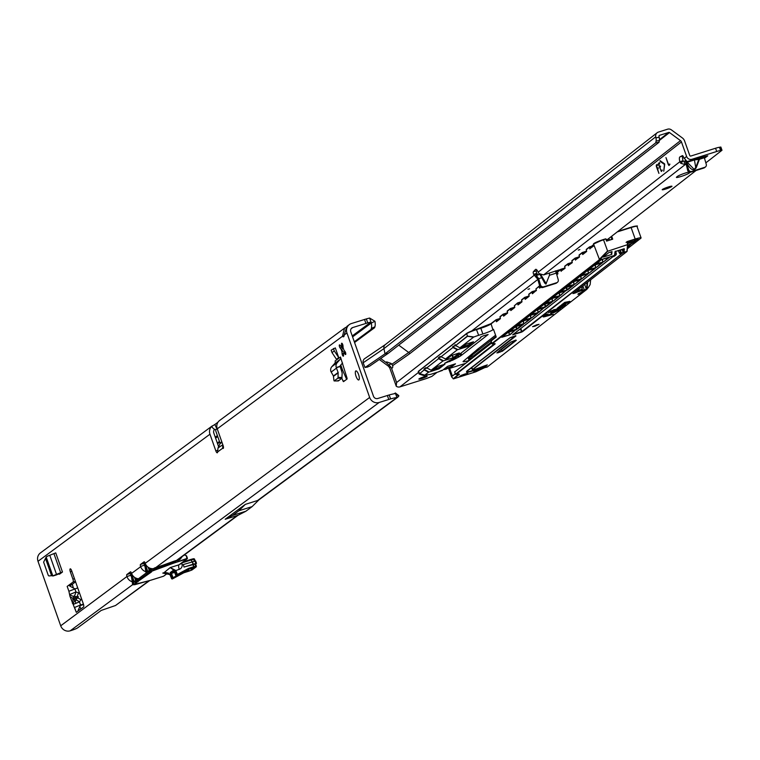<?xml version="1.0" encoding="UTF-8"?>
<svg xmlns="http://www.w3.org/2000/svg" width="760" height="760" viewBox="0 0 760 760"><rect width="100%" height="100%" fill="white"/><g stroke="black" fill="none" stroke-linecap="round" stroke-linejoin="round"><path stroke-width="1.14" d="M358.881 379.886A4.75 1.482 72.5 0 1 358.739 379.962A4.75 1.482 72.5 0 1 355.984 376.115A4.75 1.482 72.5 0 1 355.747 370.975A4.75 1.482 72.5 0 1 355.889 370.899A4.75 1.482 72.5 0 1 358.644 374.747A4.75 1.482 72.5 0 1 358.881 379.886M341.591 345.999L341.515 343.9A1.729 0.541 72.5 0 1 341.677 343.244A1.729 0.541 72.5 0 1 341.724 343.216A1.729 0.541 72.5 0 1 342.466 343.976A1.729 0.541 72.5 0 1 342.969 345.714L343.14 347.938A3.885 1.206 72.5 0 1 343.881 350.027L345.021 351.538A1.729 0.541 72.5 0 1 345.733 353.315A1.729 0.541 72.5 0 1 345.591 354.53A1.729 0.541 72.5 0 1 345.183 354.302L344.052 352.982A3.885 1.206 72.5 0 1 343.7 353.409A3.885 1.206 72.5 0 1 343.472 353.419L343.548 355.519A1.729 0.541 72.5 0 1 343.339 356.193A1.729 0.541 72.5 0 1 342.599 355.433A1.729 0.541 72.5 0 1 342.095 353.704L341.924 351.471A3.885 1.206 72.5 0 1 341.183 349.381L340.043 347.871A1.729 0.541 72.5 0 1 339.349 346.18A1.729 0.541 72.5 0 1 339.425 344.907A1.729 0.541 72.5 0 1 339.473 344.878A1.729 0.541 72.5 0 1 339.881 345.106L341.012 346.427A3.885 1.206 72.5 0 1 341.249 346.056A3.885 1.206 72.5 0 1 341.363 345.999A3.885 1.206 72.5 0 1 341.591 345.999L342.304 345.772M75.867 603.373A4.398 1.976 -112.3 0 1 75.421 600.371L75.04 600.333A4.398 3.657 133.4 0 0 73.502 604.314L79.458 601.863L80.94 599.773A4.398 1.377 -144.7 0 0 77.339 597.911L75.848 600.001A4.398 1.377 35.3 0 1 79.458 601.863L80.56 605.008L74.603 607.458L76.294 612.332L77.957 611.097M79.61 593.284L78.48 592.781A4.398 0.864 108.3 0 1 76.931 596.761L78.527 596.799L77.339 597.911L73.948 599.298L72.589 599.231L73.549 598.158A4.398 3.144 -178 0 1 69.939 596.286L76.294 612.332M67.165 586.406L68.903 591.251L67.165 586.406L73.074 582.046A2.593 0.807 -107.5 0 0 72.894 579.111L70.328 571.824A2.593 0.807 72.5 0 1 70.157 568.889A2.593 0.807 72.5 0 1 70.234 568.841A2.593 0.807 72.5 0 1 71.697 570.808L83.391 604.029A2.593 0.807 72.5 0 1 83.562 606.955L77.986 611.087L78.261 610.024L79.278 610.128M172.757 561.64L174.638 561.003M217.332 443.023L219.45 441.455M217.588 443.755L219.707 442.187M59.565 574.161L62.481 572.005L56.515 574.389A5.092 0.513 -19.4 0 0 53.038 575.966L60.8 573.249M59.536 574.17L58.539 574.094M338.732 357.618L335.312 347.899L331.16 350.17L332.015 352.602L336.462 359.299L338.732 357.618L334.286 350.92L333.431 348.488M343.083 381.178L343.501 381.653L347.073 379.022L347.073 378.233L340.461 357.01A2.593 2.451 53.5 0 1 340.024 359.49L337.174 362.738A5.092 4.817 -126.5 0 0 336.272 367.536L340.109 366.32L342.18 372.998L341.867 378.318L343.083 381.178L344.935 380.599M217.189 428.706L215.878 429.675A1.729 0.541 -107.5 0 0 215.992 431.632L220.03 443.108A0.864 0.817 53.5 0 1 220.001 443.755L218.025 447.963L217.597 451.962A2.593 0.807 72.5 0 1 217.284 452.808A2.593 0.807 72.5 0 1 215.821 450.841L209.959 434.207A7.685 7.258 53.5 0 1 211.47 426.626L214.472 429.59A3.448 3.259 53.5 0 0 213.798 433L218.623 446.699M138.377 578.731A7.685 7.258 -126.5 0 1 131.584 573.41L131.489 573.144A1.729 0.541 72.5 0 0 130.52 571.833A1.729 0.541 72.5 0 0 130.464 571.862L126.834 574.55A1.729 0.541 72.5 0 0 126.948 576.508L60.705 625.793L38 561.308A7.685 7.258 -126.5 0 1 40.394 552.938L212.334 425.856M145.882 571.71A7.685 7.258 53.5 0 1 140.666 566.694L140.581 566.428A1.729 0.541 72.5 0 1 140.457 564.471L144.096 561.783A1.729 0.541 72.5 0 1 144.143 561.764A1.729 0.541 72.5 0 1 145.122 563.075L145.217 563.331A7.685 7.258 -126.5 0 0 152.646 568.679M395.447 393.062L398.724 395.542A17.262 1.653 127.4 0 1 398.724 396.226L396.919 397.527A17.262 1.748 160.6 0 0 390.592 398.924L379.154 402.467A7.685 7.258 -126.5 0 1 369.654 397.452L346.94 332.966A7.685 7.258 53.5 0 1 351.367 323.56L366.339 318.915A17.262 1.748 -19.4 0 1 369.645 318.06L371.336 323.019L374.937 321.271A17.262 5.567 64.1 0 1 374.927 326.743L374.613 327.693L371.013 329.441L371.327 328.491A17.262 5.567 64.1 0 0 371.336 323.019L352.583 336.88M344.109 335.758L342.466 336.281A5.178 1.615 -107.5 0 0 343.529 336.784A5.178 1.615 -107.5 0 0 344.156 335.027L346.911 326.391L349.344 324.596M219.64 420.451L218.737 421.249A7.685 7.258 -126.5 0 0 217.236 428.839L223.089 445.474A2.593 0.807 72.5 0 1 223.184 448.447A2.593 0.807 72.5 0 1 222.67 448.21L223.468 447.963M341.658 370.443L342.599 370.148L340.784 365.019M342.599 370.148L346.636 379.335M72.475 584.117L69.835 586.102L68.856 585.162L72.475 584.117L75.572 581.818M225.188 519.251L232.579 515.422L238.83 510.796L245.309 504.374L225.188 519.251L237.804 515.413L245.879 511.233L252.13 506.606L259.207 499.586L257.583 500.507L396.919 397.527L395.523 393.556A17.262 1.748 160.6 0 0 389.196 394.953L377.758 398.497A3.448 3.259 -126.5 0 1 373.483 396.245L350.778 331.759A3.448 3.259 53.5 0 1 352.763 327.531L367.735 322.876A17.262 1.748 -19.4 0 1 371.041 322.031L352.241 335.92M144.96 566.361A3.448 3.259 53.5 0 1 144.505 565.487L144.409 565.221A1.729 0.541 72.5 0 1 144.295 563.264L144.998 562.751M131.47 576.621A3.448 3.259 53.5 0 1 130.872 575.558L130.777 575.292A1.729 0.541 72.5 0 1 130.663 573.334L131.366 572.822M80.313 605.558L83.552 604.542M78.48 592.781L75.962 591.954L70.005 594.396A4.398 3.144 2 0 0 73.606 596.258L76.931 596.761L73.549 598.158L73.606 596.258M69.939 596.286L68.903 591.251L77.71 587.908M80.56 605.008L83.419 604.105M395.722 393.442L395.38 392.986A17.262 1.653 127.4 0 1 395.409 393.566M394.298 393.737L395.333 392.977L394.383 393.718M398.724 396.226L395.38 393.661M60.705 625.793A7.685 7.258 53.5 0 0 70.214 630.809L71.497 630.401A5.178 0.522 160.6 0 0 77.548 627.912L101.222 610.422L114.655 605.806A5.178 0.522 160.6 0 0 115.491 605.53L149.748 580.517M388.759 399.437L387.362 395.466M245.309 504.374L257.583 500.507M127.043 576.764A7.685 7.258 53.5 0 0 132.364 581.818M78.261 610.024L80.284 605.568M69.835 586.102L74.537 588.639M72.447 584.535L73.321 587.983M80.418 605.321L80.892 604.903M79.819 606.613L80.921 608.912M75.04 600.333L73.948 599.298A4.398 3.657 133.4 0 0 72.399 603.278M74.86 588.81L75.962 591.954A4.398 0.864 108.3 0 1 74.413 595.925M218.025 447.963L222.832 444.742M222.689 444.344L222.67 448.21L217.597 451.962M238.83 510.796L252.13 506.606M232.579 515.422L245.879 511.233M214.168 429.97L214.89 429.229M214.843 424.469L216.6 428.231L214.843 424.469L211.47 426.626M345.952 327.294L344.508 328.168L342.466 336.281L217.236 428.839M354.312 341.781L371.013 329.441M354.559 342.513L374.613 327.693M374.937 321.271L369.645 318.06M364.505 319.428L365.902 323.389M215.203 424.26L217.977 422.209M341.876 345.904A3.885 1.206 -107.5 0 0 341.753 346.104A3.885 1.206 -107.5 0 0 341.715 346.209L341.012 346.427M341.183 349.381L341.886 349.163A3.885 1.206 -107.5 0 0 342.627 351.253L344.954 352.801M340.043 347.871L342.988 346.94L341.886 349.163M341.924 351.471L342.627 351.253M344.052 352.982L344.755 352.754M333.925 380.427L333.402 375.981L330.904 371.498A5.092 4.817 -126.5 0 1 331.816 366.7L334.656 363.46A2.593 2.451 53.5 0 0 335.103 360.971L340.461 357.01M342.57 362.985L340.28 365.588A0.864 0.817 53.5 0 0 340.109 366.32M337.877 378.185L341.867 378.318L338.323 380.94L334.162 380.921L337.877 378.185L338.077 377.359L338.124 372.495L336.272 367.536M338.323 380.94L338.077 380.447L338.323 380.94M334.286 350.92L332.015 352.602M45.704 559.018L51.575 575.69L48.916 575.957L48.279 575.348L43.624 562.125L46.312 556.852A5.092 0.513 -19.4 0 1 49.78 555.275L55.746 552.89L62.481 572.005M51.575 575.69L52.982 575.985M193.373 568.556L191.776 569.012L193.353 568.508M191.045 569.544L193.011 568.964L191.016 569.572M192.48 569.031L193.002 568.927M172.491 578.901L183.815 572.774L188.812 569.078L177.507 575.197L177.355 574.456L188.708 568.318L188.812 569.078L195.548 567.045L195.073 563.721L193.049 564.253L193.905 566.684L196.336 566.267A0.694 0.655 -126.5 0 1 196.099 566.95L196.099 566.95A0.694 0.655 -126.5 0 1 195.918 567.045L191.852 570.038A0.694 0.655 53.5 0 0 192.042 569.952L192.042 569.952A0.694 0.655 53.5 0 0 192.185 569.8M193.809 568.214L192.128 568.755L193.8 568.167M187.292 570.741L188.993 569.914L187.292 570.741M132.316 577.686L131.793 574.75L132.829 577.533L132.316 577.686L133.342 582.454L132.43 583.956M150.755 568.452L150.898 569.401L149.691 570.361L149.425 567.976M145.673 564.385L146.965 572.375L136.097 580.526M145.939 567.615L145.416 564.68L144.751 565.174L146.1 573.011M173.65 570.712L174.116 571.33L172.957 570.561A0.694 0.655 53.5 0 0 173.612 570.731M172.957 570.561L170.136 572.641L170.601 573.923L171.332 573.439L170.81 572.812L174.334 571.7M164.559 572.575L162.773 573.087L169.955 574.589A5.178 4.893 -126.5 0 1 170.344 575.396L171.076 574.855A5.178 4.893 53.5 0 0 170.601 573.923M174.952 570.893L170.221 567.577L175.702 570.437A5.871 5.548 -126.5 0 1 176.139 571.339L177.355 574.456L176.557 574.807L175.341 571.7A5.178 4.893 53.5 0 0 174.952 570.893L179.255 569.316A3.971 1.235 72.5 0 1 178.989 564.813L186.96 558.923L175.693 562.476A8.199 0.827 160.6 0 0 173.698 563.131L151.23 571.415M151.62 571.852L133.161 584.792L150.442 580.317A8.199 0.827 160.6 0 0 152.294 579.766L163.561 576.213L167.969 572.954M136.923 579.794L136.686 578.398M188.708 568.318L193.705 566.741L192.84 564.309L184.034 567.093L183.312 564.556L195.633 560.928L196.384 563.341M195.681 563.711L195.073 563.721L195.681 563.711L196.298 566.133M186.304 555.636L184.357 554.942M131.85 574.446L131.224 575.187L131.974 574.332L131.233 575.158L132.553 583.024M136.439 583.053L135.546 582.929L135.137 581.486L133.342 582.454L133.465 581.656L135.346 580.744L135.916 582.739L136.905 582.027M135.346 580.744L134.729 581.837L135.689 583.376M149.73 570.456L149.853 569.544M147.668 571.311L146.461 567.454L147.212 571.453L147.915 571.986L148.143 571.14L147.677 571.339L148.979 570.665L149.54 572.669L148.761 571.415L146.965 572.375L147.212 571.453L147.706 572.052M148.979 570.665L148.361 571.767L149.321 573.306M150.071 572.983L149.54 572.669L150.527 571.957M134.055 581.419L134.282 582.056L134.52 581.21L134.035 581.381L132.829 577.533L134.073 582.122M133.294 582.207L133.465 581.656M136.22 579.623L136.496 581.647L147.393 573.591L146.965 572.375M145.73 564.585L144.98 564.718M146.927 572.128L147.098 571.586M152.456 568.67L150.357 569.306L150.176 568.281M163.97 572.707L170.221 567.577L178.989 564.813A0.694 0.655 53.5 0 0 179.17 564.727L187.141 558.828A0.694 0.655 -126.5 0 0 187.359 558.077L186.238 555.931M174.638 572.403L171.332 573.439A5.871 5.548 -126.5 0 1 171.874 574.503L173.242 578.35L172.501 578.892L183.806 572.783L188.708 571.235A0.694 0.694 0 0 0 188.755 571.225L191.852 570.038M177.707 575.225L177.821 575.871L182.162 572.888L181.355 573.258L182.067 572.897L181.232 572.47M176.766 575.738L181.364 573.258L176.776 575.738A0.694 0.655 -126.5 0 1 175.826 575.348L176.557 574.807A0.694 0.655 -126.5 0 0 177.507 575.197L176.785 575.728A0.694 0.694 0 0 1 175.807 575.377L174.591 572.27L176.139 571.339M194.417 561.165L193.363 558.761L190.998 559.398M193.315 558.781L193.677 558.781A0.694 0.655 -126.5 0 1 194.512 559.17M183.815 572.774L183.35 572.28L183.815 572.774L188.727 571.225M196.336 566.267L195.709 566.209M194.55 559.293L193.923 559.236L194.55 559.293L194.987 561.013M192.204 569.164L191.349 569.449L192.185 569.116M184.034 567.093L183.312 564.556M184.177 566.989L195.814 563.892M426.997 376.371A4.398 0.484 -19.6 0 1 422.503 378.309A4.398 0.484 -19.6 0 1 418.855 379.107A4.398 0.484 -19.6 0 1 419.016 378.888A4.398 0.484 -19.6 0 1 423.5 376.95A4.398 0.484 -19.6 0 1 427.158 376.152A4.398 0.484 -19.6 0 1 426.997 376.371M578.312 250.116L579.899 249.574L578.312 250.116M527.991 289.332L529.587 288.791L527.991 289.332M690.517 161.186L690.128 160.711L694.82 159.239A0.864 0.674 -101.6 0 0 694.431 159.952L687.658 162.108A0.864 0.769 69.2 0 0 687.068 161.566L690.128 160.711L691.97 159.277A4.313 4.075 -127.9 0 1 686.622 156.465L681.454 141.93A2.593 2.441 52.1 0 0 680.504 140.638L408.709 352.478L398.734 345.144M549.452 273.03L549.452 275.272L545.899 284.098L544.654 283.005L539.885 274.322L536.655 275.338M696.198 167.77C693.7 171.427 690.583 169.917 686.841 163.248L687.771 162.782L694.193 169.375L695.732 167.494L694.431 159.952L699.428 159.286L696.198 167.77L695.732 167.494L698.972 159.02A0.864 0.674 -101.6 0 1 699.371 158.308L699.428 159.286L704.349 157.738L706.315 156.114L694.82 159.239M657.181 164.416L657.466 165.224L656.602 166.421L657.39 168.273L658.331 168.064L657.723 169.566L658.92 173.384L656.374 166.592L656.279 165.119L657.21 164.407M669.902 164.302L668.496 164.369L665.959 157.577L668.268 164.549L669 165.518L669.902 164.302M659.423 162.668L659.718 163.476L658.844 164.663L659.632 166.525L660.582 166.307L659.965 167.817L660.858 170.325L662.264 170.259L661.361 171.475L658.625 164.844L658.531 163.362L659.452 162.659M664.411 164.407L660.231 161.471L660.022 160.655L664.572 163.818L663.727 171.18L664.715 164.312M690.251 172.216A6.906 0.76 -19.6 0 1 690.061 172.397L689.158 173.1A6.906 0.76 -19.6 0 1 681.102 176.472A6.906 0.76 -19.6 0 1 676.39 177.384A6.906 0.76 -19.6 0 1 676.637 177.042L677.54 176.339A6.906 0.76 -19.6 0 1 682.793 173.926A6.906 0.76 -19.6 0 1 689.216 172.026M671.774 186.504A5.178 0.57 -19.6 0 1 666.491 188.784A5.178 0.57 -19.6 0 1 662.197 189.715A5.178 0.57 -19.6 0 1 662.387 189.458A5.178 0.57 -19.6 0 1 667.669 187.178A5.178 0.57 -19.6 0 1 671.963 186.248A5.178 0.57 -19.6 0 1 671.774 186.504M538.26 274.949L536.731 273.334A2.156 0.674 72.5 0 1 536.683 273.21A2.156 0.674 72.5 0 1 536.494 270.778L537.044 270.18M542.184 277.562L538.688 278.673L536.361 275.424L536.807 278.151L533.596 274.312A2.156 0.674 72.5 0 1 533.548 274.198A2.156 0.674 72.5 0 1 533.358 271.767L535.448 269.505A5.178 1.615 72.5 0 1 535.695 269.344A5.178 1.615 72.5 0 1 538.175 272.166L539.077 273.609L543.6 274.92L557.593 270.398A5.178 0.57 -19.6 0 1 560.281 269.658M685.301 160.968L683.981 161.376L682.983 160.759L679.858 161.747A5.178 1.615 72.5 0 1 679.829 156.959A5.178 1.615 72.5 0 1 679.915 156.902L682.356 155.638A2.156 0.674 72.5 0 1 682.394 155.629A2.156 0.674 72.5 0 1 683.649 157.368L686.755 161.281L686.517 162.621L688.541 169.566A2.593 2.441 52.1 0 0 691.799 171.409L704.729 167.323A2.593 2.441 52.1 0 0 706.268 164.312L704.349 157.738M593.522 245.812A1.729 0.541 72.5 0 1 593.589 244.682L592.068 246.088M607.696 239.343L696.065 170.477M705.841 162.858L722 150.261L720.603 150.499A6.906 0.76 160.4 0 0 716.699 151.487L691.97 159.277M704.472 158.156A5.178 0.57 -19.6 0 0 704.871 157.918L707.788 155.828L706.315 156.114M685.928 164.369L685.13 164.616L683.981 161.376M556.32 270.807L556.938 272.536L557.526 272.337M681.454 141.93L409.659 353.761L392.711 365.588A4.75 1.482 72.5 0 1 392.34 367.983A4.75 1.482 72.5 0 1 392.188 368.068A4.75 1.482 72.5 0 1 391.324 367.716L396.587 382.527L396.255 386.241A4.313 4.075 52.1 0 0 399.959 386.868L424.688 379.078A6.906 0.76 160.4 0 0 429.637 377.273L431.908 376.361L437.076 372.324M722 150.261L720.85 147.031L719.454 147.269A6.906 0.76 160.4 0 0 715.549 148.248L690.821 156.047A0.864 0.817 -127.9 0 1 689.757 155.486L684.589 140.942A6.042 5.7 52.1 0 0 682.356 137.94L671.375 129.865A4.313 4.075 52.1 0 0 667.612 129.191L658.369 132.107A4.313 4.075 52.1 0 0 655.728 136.809L655.937 137.807A3.448 1.007 80.8 0 1 656.098 141.056L655.766 142.804L385.016 353.827L365.132 367.431L369.569 366.197L388.274 353.295L385.016 353.827L383.933 348.65A4.313 4.075 -127.9 0 1 385.349 344.584L657.153 132.743M396.255 386.241L389.756 367.954L390.773 366.852L386.631 362.909L386.593 361.865L391.115 363.451L392.711 365.588M389.756 367.954L388.483 366.244L379.591 359.698M556.938 272.536L556.206 272.764L556.938 272.536M556.938 282.615A2.593 2.441 -127.9 0 1 555.797 283.404L542.868 287.479A2.593 2.441 -127.9 0 1 539.609 285.646L540.512 284.943A2.593 2.441 52.1 0 0 543.761 286.776L556.7 282.701A2.593 2.441 52.1 0 0 558.23 279.69L556.32 273.106L549.452 275.272M536.807 278.151L537.586 278.692L539.609 285.646M555.351 270.902L556.32 273.106M539.847 274.303L536.361 275.424M538.688 278.673L540.512 284.943M686.47 161.5A4.313 4.075 -127.9 0 0 686.926 161.633L686.556 162.63L687.496 162.174L687.771 162.782L687.496 162.174A0.864 0.769 69.6 0 0 686.926 161.633L687.068 161.566M685.301 160.417L687.639 170.268A2.593 2.441 -127.9 0 0 690.897 172.102L703.836 168.026A2.593 2.441 -127.9 0 0 704.966 167.238M537.139 274.426L534.014 275.415L396.587 382.527M659.366 140.467L669.512 132.563L680.504 140.638M682.983 160.759A5.178 1.615 72.5 0 1 682.955 155.98M367.954 366.976L365.019 367.469L363.137 362.786A4.313 4.075 -127.9 0 1 364.981 358.435L385.349 344.584M669.512 132.563A0.864 0.817 52.1 0 0 668.762 132.43L659.519 135.346A0.864 0.817 52.1 0 0 658.986 136.287L659.195 137.284A3.448 1.007 80.8 0 1 659.357 140.524L659.034 142.272L388.274 353.295M659.034 142.272L655.766 142.804M683.126 161.082L680.684 163.239L679.858 161.747L538.175 272.166M543.6 274.92L685.13 164.616L680.684 163.239M664.154 163.675L660.288 160.787M663.822 170.82L664.715 164.35M660.44 166.05L659.936 166.43M662.131 169.993L661.095 170.648M661.038 170.63L661.533 171.351M659.556 166.497L659.899 167.447M658.787 164.217L658.531 163.362M659.547 162.716L658.844 163.267M668.676 164.673L669.17 165.395M669.066 164.588L669.769 164.046M657.713 168.169L658.198 167.798M657.314 168.245L657.647 169.204M656.545 165.975L656.279 165.119M657.295 164.474L656.592 165.015M537.253 277.979A4.313 4.075 52.1 0 1 537.092 277.923L537.586 278.692M380.959 358.739L386.631 362.909M391.324 367.716L390.773 366.852M390.811 363.242L388.968 365.132M444.372 368.856L444.552 369.559L446.509 369.008L451.791 366.063A4.313 1.339 -107.5 0 0 451.896 364.914M444.552 369.559L444.324 368.894L444.552 369.559M433.76 369.284L433.941 369.977L435.898 369.436L441.18 366.491A4.313 1.339 -107.5 0 0 441.284 365.294M433.941 369.977L433.703 369.322L433.941 369.977M462.507 346.873L462.697 347.567L464.645 347.026L469.927 344.08A4.313 1.339 -107.5 0 0 470.031 342.893M462.697 347.567L462.46 346.911L462.697 347.567M592.667 246.61L592.297 245.451M486.542 366.938L487.16 367.061L586.834 289.37L585.913 289.665L586.255 288.914L586.692 289.123L585.913 289.665L581.581 291.023L581.637 290.367A8.284 2.575 72.5 0 0 581.989 289.247M462.688 375.715L467.875 373.397L459.743 376.285L462.688 375.715M465.984 374.129L467.542 373.331M627.437 243.656A6.735 0.741 -19.6 0 1 630.334 242.659A6.735 0.741 -19.6 0 1 634.866 241.708A6.735 0.741 -19.6 0 1 627.674 245.119M474.069 371.592A6.735 0.741 160.4 0 0 475.921 371.383L483.084 367.925M534.907 326.211L539.068 324.349L536.712 324.805L532.561 326.667L534.907 326.211M607.63 251.256L627.722 244.587L607.63 251.256L599.517 260.158L599.098 259.635L607.572 250.933L603.431 239.542L605.682 238.839L606.603 241.11L606.195 239.134M627.342 248.776L640.765 238.307A8.635 0.941 160.4 0 0 641.079 237.889A8.635 0.941 160.4 0 0 635.189 239.03L626.952 241.642L627.693 244.387M438.71 368.058L438.985 368.837L444.952 364.154M467.466 345.648L467.742 346.427L473.49 341.8L465.889 344.233L462.298 347.035L459.866 347.805L473.527 337.165L467.514 336.281L455.61 345.562L459.866 347.805M452.466 355.101L453.359 357.627L459.334 352.953L451.516 355.442L447.916 358.245L445.493 359.005L457.311 349.799L467.333 346.598L467.077 345.857M453.359 357.627L442.938 361L438.548 358.701L438.349 357.817L441.398 356.858M438.985 368.837L428.555 372.21L424.175 369.901L423.976 369.027L427.025 368.058M457.311 349.799L452.922 347.491L441.104 356.706L445.493 359.005M438.548 358.701L426.73 367.906L431.119 370.215L442.938 361M444.97 364.163L437.133 366.643L433.542 369.445L431.119 370.215M455.306 373.768L452.371 376.058L449.644 368.381L455.487 363.822L447.659 366.291L442.244 370.509A6.821 0.75 -19.6 0 0 438.073 372.01L430.369 374.442L424.773 375.155L428.555 372.21M496.023 336.452L469.385 357.219L469.813 358.435L468.749 359.575L470.915 359.138M468.188 357.162L468.891 359.147M469.347 360.363A8.977 0.978 -19.6 0 1 463.049 361.599A8.977 0.978 -19.6 0 1 463.058 361.503L478.202 348.735M455.61 345.562L467.343 336.081L473.908 336.984A8.635 0.941 -19.6 0 1 478.638 335.322L482.866 333.982L480.823 328.244L476.596 329.574A8.635 0.941 160.4 0 0 466.526 333.792L418.589 371.155L419.453 373.578L424.773 375.155L424.488 375.791L419.168 374.081L424.175 369.901M452.922 347.491L452.722 346.617L455.781 345.658M460.55 353.485L461.253 355.462L460.484 355.993A25.983 2.841 -19.6 0 1 458.964 356.896L458.185 357.333A25.983 2.841 -19.6 0 1 456.313 358.321L454.043 359.47A25.811 2.821 160.4 0 0 452.941 360.041L444.572 363.337L448.2 361.276A25.983 2.841 -19.6 0 1 449.312 360.696L451.478 359.603A25.811 2.821 160.4 0 0 453.34 358.625L453.72 358.406A25.811 2.821 160.4 0 0 455.23 357.504L455.762 357.19A25.897 2.831 -19.6 0 0 456.332 356.772L480.633 337.829A5.178 0.57 -19.6 0 0 480.814 337.582L480.643 337.088M495.577 335.188L476.815 349.819L478.144 349.401M480.814 337.582A5.178 0.57 -19.6 0 0 480.405 337.506L481.147 336.841A32.566 3.562 -19.6 0 1 483.787 335.654L488.148 334.514L461.709 355.119A25.897 2.831 -19.6 0 1 461.253 355.462M460.835 355.765L460.132 353.808M482.866 333.982A8.635 0.941 160.4 0 0 492.936 329.773L493.497 329.327L496.223 337.012L491.112 340.993L491.976 343.425L599.07 259.958M452.722 346.617L455.43 345.353L455.059 344.594L455.411 345.287M454.736 371.887L491.568 343.045M519.175 329.783L520.923 328.823L521.901 331.578L621.423 254.011M471.855 367.498L472.777 369.863L475.266 369.303A24.776 2.717 160.4 0 0 483.398 366.253L485.44 365.522L485.744 366.159L487.103 365.085M470.563 368.505A8.977 0.978 160.4 0 0 471.789 368.134M425.572 367.783L423.976 369.027M425.581 367.773L426.217 367.84M439.954 356.573L438.349 357.817M440.002 356.582L440.601 356.63M454.765 345.638L455.458 345.42L454.765 345.638M614.992 252.006L614.545 255.427L599.517 260.158L492.404 343.644A4.835 0.532 160.4 0 0 492.793 343.938L494.513 343.719A5.529 0.608 -19.6 0 1 494.969 344.042L455.981 374.433L459.41 374.233L453.473 378.851L475.808 371.82A7.077 0.779 -19.6 0 1 474.677 371.212A7.077 0.779 -19.6 0 1 482.296 368.163A7.077 0.779 -19.6 0 1 486.998 367.147M551.846 310.593L549.945 311.429L552.092 311.363L562.419 307.202L551.846 310.593M561.193 306.527L558.913 306.907L557.251 308.275L563.901 306.042L565.725 304.627L560.51 305.662L559.493 306.508L563.179 305.644L561.193 306.527M565.373 303.259L563.093 303.648L561.431 305.016L568.091 302.784L569.905 301.368L564.699 302.394L563.673 303.249L567.369 302.385L565.373 303.259M548.482 312.569L556.216 310.707L560.528 308.674L548.482 312.569M550.762 313.262L553.48 312.816L558.448 310.298L552.425 311.961L555.911 311.305L550.762 313.262M545.205 316.549L553.289 314.317L549.803 314.972L551.646 313.528L546.326 315.932L545.357 315.97L547.989 313.918L546.079 314.45L543.276 316.625A4.588 0.503 160.4 0 0 543.115 316.844A4.588 0.503 160.4 0 0 545.205 316.549L545.519 316.113M584.089 291.431A5.178 0.57 160.4 0 0 577.866 294.215A5.178 0.57 160.4 0 0 581.4 293.531L584.089 291.431M587.689 282.122L587.091 287.669L588.534 287.223L590.14 284.61L590.663 279.803M581.039 292.514L581.4 293.531M491.236 342.114L473.527 355.917L469.385 357.219M611.743 254.438L612 251.617L608.722 252.652L603.373 257.079L611.743 254.438L610.869 251.978M480.728 351.49L478.173 352.288M588.534 287.223L586.834 289.37M469.813 358.435L473.176 357.371M449.644 368.381L465.452 363.394M485.165 367.365L477.204 370.623M547.969 315.428L549.784 314.925M543.314 316.597A4.588 0.503 160.4 0 0 545.091 316.226M545.3 315.79L547.172 314.146M549.803 314.972L550.829 313.756M555.151 311.904L557.631 310.526M557.84 309.805L559.711 308.902M563.549 303.952L564.699 303.373M564.015 302.926L565.829 302.452M566.058 303.401L569.078 301.596M561.688 304.741L563.616 304.266M559.369 307.211L560.519 306.631M559.835 306.185L561.611 305.358M561.878 306.66L564.899 304.855M557.508 307.999L559.436 307.524M553.764 310.061L553.973 309.481M559.864 308.237L561.592 307.43M550.876 311.344L553.755 310.023M459.962 376.029L460.769 375.896M466.374 373.559L465.5 374.509L460.864 375.526M461.12 375.411L465.376 373.834M460.807 375.991L466.45 373.768M614.441 255.502L615.286 251.208M622.45 249.27L623.542 252.358L626.914 251.474L627.503 244.986M574.142 292.676L578.17 291.812L572.945 293.588L626.886 251.55L623.789 252.159L624.093 248.891L624.255 252.31L623.143 252.519L622.031 249.403M592.543 246.259L589.731 247.142L589.903 248.928L589.323 247.313L586.226 249.726L586.625 251.484L586.236 249.745M590.083 248.491L593.807 245.879L593.76 245.1L593.807 245.879M586.045 251.636L582.54 252.748L582.711 254.534L582.141 252.918L579.034 255.331L579.386 256.3M586.644 251.199L582.711 254.534L586.625 251.484M578.854 257.241L575.348 258.343L575.529 260.129L574.95 258.514L571.852 260.937L572.242 262.694L571.947 260.556L574.978 258.229M575.709 259.692L579.433 257.089M571.672 262.846L568.167 263.948L568.337 265.734L567.758 264.119L564.661 266.532L565.06 268.29L564.67 266.56M568.518 265.297L572.242 262.694M564.481 268.451L560.975 269.553L561.146 271.339L560.576 269.724L557.469 272.137L557.869 273.894L556.795 274.731M561.336 270.902L565.06 268.29M540.797 287.204L539.581 288.144L539.011 286.529L535.914 288.942L536.265 289.94M532.684 293.255L536.408 290.329L532.399 293.749L531.819 292.135L528.722 294.548L529.064 295.517M529.112 296.305L525.207 299.345L524.637 297.73L521.531 300.152L521.883 301.122M521.93 301.91L518.016 304.95L517.446 303.335L514.349 305.748L514.7 306.745M514.691 306.717L514.739 307.505L510.834 310.555L510.255 308.94L507.157 311.353L507.5 312.322M507.556 313.11L503.642 316.16L503.072 314.535L499.966 316.958L500.365 318.716L496.451 321.755L495.881 320.14L490.894 324.026A8.635 0.941 -19.6 0 1 480.823 328.244L480.633 327.988A8.977 0.978 160.4 0 0 490.931 323.722M496.745 321.271L500.394 318.421M577.087 292.058L584.278 289.864L582.863 285.883M485.744 366.159A31.512 3.448 -19.6 0 1 475.409 370.044A9.319 1.016 -19.6 0 1 466.44 372.048L466.83 371.117L509.846 337.867L511.86 337.022L515.945 335.939L472.919 369.474M475.712 371.773L477.099 370.386M593.589 243.713L593.75 245.109L593.75 243.599A8.284 0.912 -19.6 0 1 603.411 239.552L605.692 238.83L603.62 239.799A8.635 0.941 160.4 0 0 593.55 244.017L599.554 259.777M627.665 244.777L626.981 251.494L572.945 293.588M453.197 378.812L458.755 374.176M451.782 377.065L453.473 378.851L475.808 371.82L485.336 367.337M609.264 239.875L608.608 239.058L606.433 239.742M608.608 239.058L609.748 239.723M611.183 239.267L611.781 239.077M605.692 238.83L607.525 240.426L606.603 241.11L612.712 239.181L611.667 236.255M438.121 371.991L441.75 370.348M215.26 437.171L217.388 435.594M215.602 438.121L217.721 436.553M38 561.308L209.959 434.207M140.666 566.694L131.584 573.41M369.654 397.452L145.217 563.331M344.156 335.027L346.94 332.966M80.94 599.773L81.529 598.737M390.592 398.924L389.196 394.953M237.462 515.385L176.548 560.405M149.074 580.707L115.491 605.53M379.154 402.467L155.914 567.464M132.496 584.772L70.214 630.809M215.821 450.841L217.464 450.328M140.581 566.428L144.409 565.221M126.948 576.508L130.777 575.292M70.328 571.824L71.877 571.33M72.894 579.111L74.442 578.626M73.074 582.046L75.392 581.314M140.457 564.471L144.295 563.264M126.834 574.55L130.663 573.334M220.001 443.755L221.977 442.301M220.03 443.108L221.796 441.807M351.148 328.728L352.763 327.531M374.927 326.743L371.327 328.491M366.339 318.915L367.735 322.876M341.515 343.9L342.285 343.653M342.095 353.704L344.005 353.096M345.183 354.302L345.791 354.113M334.656 363.46L340.024 359.49M331.816 366.7L337.174 362.738M331.18 372.058L336.471 368.144M333.402 375.981L338.124 372.495M333.507 376.314L338.181 372.856M338.077 377.359L342.066 377.492M340.166 366.519L336.328 367.726M342.665 370.338L341.734 370.633M53.969 553.698L60.695 572.822M49.78 555.275L56.515 574.389M46.208 557.08L52.858 575.966M45.8 558.856L51.737 575.69M150.29 572.831L148.067 567.169M137.456 581.647L137.987 581.922M134.434 577.248L136.657 582.91M191.966 561.83L191.302 559.939L181.716 562.961L181.944 563.606A4.665 4.408 -126.5 0 1 179.255 569.316M190.921 559.408L190.95 559.408A0.694 0.694 0 0 0 190.912 559.417L182.97 561.915L190.912 559.417L192.175 561.764M132.839 584.753L132.544 583.186M133.161 584.792L132.63 584.506L133.769 583.661L133.342 582.454M150.166 571.672L151.259 570.731L150.357 569.306M150.66 571.862L149.691 570.361M193.923 559.236L191.511 559.883L190.95 559.408L193.363 558.761L194.617 559.208L195.073 560.994M174.144 571.302A5.178 4.893 -126.5 0 1 174.619 572.232L175.826 575.348M177.821 575.871L173.242 578.35A0.694 0.655 53.5 0 1 172.282 577.971L171.076 574.855L171.874 574.503M170.364 575.424L171.56 578.503L176.405 575.814M186.647 556.044L187.35 558.049M151.041 569.525L173.128 561.517A8.199 0.827 -19.4 0 1 175.123 560.851L178.03 559.939A5.178 4.893 53.5 0 0 180.414 558.211L180.946 557.46M178.115 559.911L180.861 558.391A5.614 5.301 -126.5 0 1 178.286 560.262L175.38 561.174A8.635 0.874 160.6 0 0 173.28 561.868L150.974 569.924L154.821 567.843L155.258 569.012L173.565 562.685L173.28 561.868L154.821 567.843M182.181 556.548L180.861 558.391M173.698 563.131L173.565 562.685A8.635 0.874 -19.4 0 1 175.664 561.982L175.132 560.851L178.286 560.262M175.693 562.476L186.931 558.438L186.361 556.082M173.565 570.779L170.81 572.812A0.694 0.655 53.5 0 1 170.136 572.641M187.083 558.115L187.141 558.828A0.694 0.655 -126.5 0 1 186.96 558.923L186.931 558.438M168.007 572.973L163.552 576.222A0.694 0.655 53.5 0 0 163.884 575.975M135.821 578.056L136.173 580.355M149.445 567.986L149.805 570.275M136.534 581.742L137.028 581.932M134.302 583.946L135.309 583.509M147.934 573.876L147.393 573.591L148.789 572.983L148.941 573.439M151.791 571.017L155.391 569.468M132.506 583.575L131.243 575.206M150.945 569.572L150.812 570.047M150.394 580.336L163.552 576.222M150.423 580.327L134.786 584.697M134.729 584.716L132.468 584.706L132.544 583.177M181.944 563.606L179.958 564.139M172.406 578.93A0.694 0.655 53.5 0 0 172.511 578.883A0.694 0.694 0 0 1 171.532 578.531L171.56 578.503A0.694 0.655 53.5 0 0 172.406 578.93M178.514 574.797A0.694 0.655 53.5 0 0 179.35 574.978M193.705 566.741L193.743 567.53L193.705 566.741M188.755 571.216L192.042 569.952L196.099 566.95L195.748 563.625M171.57 578.54L169.927 574.617L168.464 573.202L165.689 572.508L163.352 572.878M193.068 564.186L192.204 561.754M195.814 563.454L194.959 561.022M193.268 564.129L192.413 561.697M692.683 159.809L692.635 160.369M533.358 271.767L536.494 270.778M679.915 156.902L682.936 155.952M399.959 386.868L418.56 372.372M471.647 330.999L537.804 279.433M388.483 366.244L389.623 365.588M686.841 163.248L686.556 162.63A5.178 4.893 -127.9 0 1 686.517 162.621M684.019 158.498L686.622 156.465M559.16 270.531L558.961 269.981M535.448 269.505L535.99 269.334M533.596 274.312L536.731 273.334M409.659 353.761A2.593 2.441 52.1 0 0 408.709 352.478L391.979 364.163M668.762 132.43L659.442 139.697M363.137 362.786L383.933 348.65L655.728 136.809M659.357 140.524L656.098 141.056M659.195 137.284L655.937 137.807M704.871 157.918L704.51 156.902M716.699 151.487L715.549 148.248M720.603 150.499L719.454 147.269M721.515 150.385L720.366 147.145M689.158 173.1L688.807 172.102M688.541 169.566L687.639 170.268M691.799 171.409L690.897 172.102M704.729 167.323L703.836 168.026M555.797 283.404L556.7 282.701M542.868 287.479L543.761 286.776M546.212 283.755L540.977 274.882M390.06 364.334L391.609 363.85M444.514 368.742L451.164 366.652M433.903 369.17L440.553 367.07M462.65 346.76L469.3 344.66M592.363 245.632L592.667 246.477M635.189 239.03L631.114 227.544L617.234 231.914M589.551 246.886L592.448 245.965L589.522 246.886L586.331 249.356L589.351 247.019M582.359 252.481L586.653 251.133L582.236 252.538L579.139 254.961L582.169 252.624M575.168 258.087L579.462 256.738L575.054 258.144L571.833 260.946M567.986 263.691L572.27 262.333L567.967 263.691L564.765 266.161L567.786 263.834M560.794 269.287L565.089 267.938L560.775 269.297L557.574 271.767L560.605 269.43M556.567 273.961L557.897 273.543L556.567 273.961M539.23 286.102L539.714 285.94L539.106 286.159L539.866 287.631M539.856 286.216L539.106 286.159L535.914 288.962L539.039 286.235M532.047 291.697L536.332 290.349L532.028 291.697L528.827 294.177L531.848 291.84M524.856 297.302L529.15 295.953L525.397 298.908M521.531 300.152L524.656 297.445M517.664 302.908L521.958 301.549L517.55 302.964L518.301 304.437M521.35 302.062L517.55 302.964L514.349 305.776L517.475 303.05M510.283 308.645L507.262 310.983L510.454 308.512L514.767 307.154L510.464 308.512L511.109 310.042M503.291 314.108L507.585 312.759L503.281 314.108L503.928 315.647M499.966 316.958L503.101 314.25M535.733 290.861L532.228 291.963L532.674 293.236M528.542 296.457L524.732 297.359L529.14 295.944M506.977 313.262L503.167 314.165L500.07 316.587L500.298 317.946M514.168 307.667L510.464 308.512M467.514 336.281L466.63 333.422L418.285 371.573A8.635 0.941 160.4 0 1 418.589 371.155L466.555 333.507M478.638 335.322L476.406 329.317L466.726 333.374A8.284 0.912 -19.6 0 1 476.397 329.327L490.998 323.655L495.909 319.856M499.786 318.867L495.986 319.77L500.394 318.364L496.09 319.713L496.736 321.252M452.96 357.798L452.048 355.233M438.587 369.008L438.32 368.267M468.749 359.575L467.951 357.342L468.749 359.547M424.099 369.379L429.087 372.001M452.846 346.969L457.843 349.591M438.472 358.169L443.469 360.791M461.006 353.124L461.709 355.119M449.93 361.646L449.549 360.582M452.941 360.041L452.58 359.034M454.043 359.47L453.682 358.435M456.313 358.321L455.886 357.105M458.185 357.333L457.624 355.765M458.964 356.896L458.356 355.186M460.484 355.993L459.8 354.065M492.936 329.773L490.998 323.655L496.09 319.713M454.698 371.783L455.553 374.205L494.722 343.567M513.37 334.305L521.503 331.74L520.638 329.317M501.315 349.22L501.942 350.987L515.584 340.347M499.519 350.692L499.928 351.832L502.369 351.215L496.907 352.944A435.433 47.671 -19.6 0 1 510.9 342.038L516.297 340.356L502.369 351.215M498.094 351.927L499.947 352.222M497.334 352.592L498.275 352.754M471.637 367.669L472.34 369.654L515.175 335.986M485.402 365.541L485.507 365.845A31.16 3.41 160.4 0 1 475.285 369.683L475.161 369.341M466.678 371.754A8.977 0.978 160.4 0 0 475.285 369.683L475.409 370.044M492.29 343.748A5.178 0.57 -19.6 0 1 491.786 343.681A5.178 0.57 -19.6 0 1 491.976 343.425L492.404 343.644M559.293 292.885L559.711 295.355L558.875 293.018M566.485 287.28L567.302 289.579L572.812 285.285M560.015 291.916L567.73 289.807L573.838 285.048M567.73 289.807L566.922 290.149L566.067 287.413M602.423 259.274L602.841 261.744L602.005 259.407M595.232 264.87L595.65 267.339L594.823 265.002M588.05 270.474L588.458 272.945L587.632 270.608M580.858 276.079L581.276 278.549L580.44 276.212M573.667 281.675L574.085 284.145L573.258 281.808M552.102 298.49L552.52 300.96L551.693 298.623M544.92 304.085L545.737 306.385L551.247 302.091M538.45 308.731L546.164 306.613L538.165 308.949M545.357 306.954L544.502 304.219M537.728 309.69L538.146 312.16L537.311 309.823M530.547 315.295L530.955 317.765L530.128 315.428M523.355 320.901L523.773 323.361L522.937 321.024M516.163 326.496L516.981 328.795L522.49 324.501M509.703 331.132L517.408 329.023L509.418 331.36M516.61 329.365L515.755 326.629M508.981 332.101L509.39 334.571L508.564 332.234M441.056 356.554L440.572 356.706M426.683 367.764L426.189 367.916M609.33 257.089L601.331 259.692L609.776 257.032L603.668 261.791L595.678 264.128M601.331 259.692L595.659 264.404M587.755 270.56L595.403 268.242L587.736 270.57M595.403 268.242L589.294 273.001L581.295 275.329M586.948 270.902L581.286 275.604M581.029 279.442L573.382 281.77L581.029 279.442L574.911 284.202L566.913 286.815L572.698 282.036M566.466 286.872L572.575 282.102M559.464 296.248L551.808 298.585L559.464 296.248L553.356 301.007L545.347 303.62L551.133 298.841M544.901 303.677L551.01 298.917M544.654 307.23L538.165 312.55L530.528 314.877L536.75 310.051M537.443 309.776L544.673 307.211M545.082 307.458L537.434 309.785M530.528 314.877L536.636 310.118M523.042 320.995L522.376 321.252M523.061 320.986L530.708 318.659L522.357 321.271L516.315 325.954M530.708 318.659L524.6 323.418L516.6 325.755M522.262 321.319L516.591 326.03M515.907 329.64L509.418 334.96L501.771 337.288L508.003 332.452M508.687 332.187L515.917 329.622M516.334 329.859L515.859 329.925M501.771 337.288L507.88 332.528M620.15 249.992L620.92 251.864A1.377 1.302 52.1 0 0 622.601 252.69L623.969 252.576M623.172 252.918L622.63 253.09A1.729 1.634 -127.9 0 1 620.521 252.044L619.732 250.126M620.92 251.864L619.343 252.976L618.345 250.562L619.352 252.956A1.729 1.634 52.1 0 0 621.461 254.001L622.601 252.69M619.343 252.976L621.975 253.84M522.329 331.797L521.503 331.74L522.329 331.797L621.452 254.001M521.521 332.139L512.63 334.856L614.716 255.274M508.962 331.683L515.071 326.923L523.108 324.016M517.408 329.023L523.526 324.263L515.878 326.591M537.899 313.053L530.242 315.39L537.899 313.053L531.791 317.822L523.783 320.425L529.568 315.647M523.336 320.483L529.444 315.723M537.709 309.282L543.827 304.513L551.855 301.606M546.164 306.613L552.273 301.853L543.827 304.513M558.201 293.312L552.092 298.072L559.731 295.745L566.238 290.405M559.008 292.97L566.2 290.7L558.989 292.98M580.573 276.165L587.803 273.6M587.784 273.619L580.554 276.174M588.211 273.837L582.103 278.606L574.114 280.934M579.766 276.507L574.104 281.209M602.594 262.637L594.947 264.964L602.594 262.637L596.476 267.397L588.477 269.999L594.263 265.231M588.031 270.056L594.139 265.297M566.922 290.149L559.731 292.144M566.172 287.375L559.721 292.41M566.19 287.375L573.392 285.104L565.383 287.707M451.62 376.894L448.485 368.077L451.62 376.894L453.445 378.86M584.678 284.468L586.255 288.914A8.284 2.575 -107.5 0 0 586.635 287.517L587.176 282.52M577.248 290.253L577.723 291.602A8.284 2.575 -107.5 0 0 578.113 290.206L578.179 289.531M582.303 286.32L581.856 289.322L582.16 286.425M582.122 288.448L582.815 290.728M626.857 242.041L634.381 239.656A5.529 0.608 -19.6 0 1 637.953 239.2L634.372 241.509A7.419 0.817 160.4 0 0 627.408 243.59M631.864 243.371L627.665 245.204A7.419 0.817 160.4 0 0 631.399 243.827L627.466 247.37M575.776 292.942L575.434 291.669M624.549 249.033L615.524 251.38L614.85 252.092M627.285 243.228A7.771 0.855 -19.6 0 1 634.524 241.072L634.058 239.761M611.847 239.039L611.211 236.607M521.864 301.131L521.635 299.782L524.732 297.359L525.492 298.841M557.289 274.047L556.653 274.255M616.047 253.394L615.695 251.398L616.265 253.355A1.729 1.634 -127.9 0 1 615.258 255.407L615.23 255.018A1.377 1.302 52.1 0 0 616.047 253.394L615.4 251.427M616.284 253.365L615.742 255.151L614.08 256.329A1.729 1.634 52.1 0 0 614.944 255.655M615.524 251.38L615.23 255.018M636.994 226.404A8.635 0.941 160.4 0 0 631.114 227.544L617.918 231.382L630.904 227.287C636.395 225.891 638.419 225.606 636.994 226.404L641.079 237.889M502.512 336.737L509.418 334.96M516.885 325.536L523.792 323.76M524.077 319.931L530.983 318.155M531.259 314.327L538.165 312.55M545.642 303.126L552.548 301.349M552.824 297.521L559.731 295.745M567.207 286.32L574.114 284.544M574.389 280.716L581.295 278.939M581.581 275.11L588.487 273.334M588.772 269.515L595.678 267.738M595.954 263.91L602.861 262.133M634.647 239.571L635.103 240.853L637.488 238.877M627.522 246.762L631.17 243.922M557.46 272.156L557.897 273.619L556.728 274.493L557.869 273.894M539.875 287.651L540.616 287.08M525.492 298.86L529.14 296.01M518.311 304.456L521.958 301.615M511.119 310.061L514.739 307.505M503.928 315.666L507.575 312.825M573.42 293.246L574.284 293.417M614.08 256.329L612.74 256.832M612.864 256.756L512.63 334.856M578.702 289.132L578.569 290.358L581.856 289.322A8.635 2.688 -107.5 0 1 581.457 290.776M586.635 287.517L587.091 287.669A8.635 2.688 72.5 0 1 586.692 289.123M578.113 290.206L578.569 290.358A8.635 2.688 72.5 0 1 578.17 291.812M584.307 290.253L585.618 289.37M536.303 290.7L536.256 289.911M500.365 318.716L500.317 317.927M510.226 334.628L515.308 330.106M524.6 323.418L529.682 318.905M531.791 317.822L536.873 313.3M538.973 312.217L544.056 307.695M553.356 301.007L558.429 296.495M560.538 295.412L565.62 290.89M574.911 284.202L579.994 279.69M582.103 278.606L587.186 274.084M589.294 273.001L594.377 268.479M603.668 261.791L608.75 257.279M596.476 267.397L601.559 262.874M552.188 298.024L558.315 293.236M543.942 304.447L537.814 309.225M627.086 251.332L627.722 244.577M635.531 241.082L634.372 241.509M637.707 238.716L634.381 239.656M626.059 242.355L634.372 239.666M494.37 343.738L492.793 343.938M492.642 343.957L491.786 343.681L490.931 341.249M471.627 367.678L472.34 369.683L475.266 369.312L487.303 364.876M515.575 335.644L514.833 336.081M514.824 336.091L509.846 337.867M509.988 337.772L466.726 371.498M515.926 340.043L510.9 342.038M511.024 341.962L496.907 352.944M630.923 227.287A8.284 0.912 -19.6 0 1 636.557 226.271M593.399 244.141L603.431 239.542M579.025 255.351L579.367 256.32M528.722 294.548L529.055 295.535M507.148 311.372L507.49 312.341M398.724 395.542L395.38 392.986M398.012 397.034L259.113 499.69M237.918 515.356L177.27 560.177M80.028 606.167L79.971 606.927M219.573 420.508L344.508 328.168M334.124 380.94L338.276 380.959M53.02 575.975L56.848 574.769M137.436 581.922L136.439 581.723L136.011 580.507M151.069 571.852L150.062 571.653L149.634 570.437M136.03 580.469L135.793 578.047M173.128 561.517L175.132 560.851M178.039 559.93L179.398 559.246M174.116 571.33L174.591 572.27M196.489 563.359L195.633 560.928M705.461 166.943L704.558 167.647M556.529 283.014L557.431 282.321M473.993 371.526L482.286 368.173L486.789 367.156M454.632 371.858L455.497 374.291L459.04 373.92M418.285 371.573L419.168 374.081M615.476 251.465L624.064 248.758M559.379 292.419L565.478 287.66M595.317 264.404L601.426 259.644M582.901 254.097L586.653 251.17M580.934 275.614L587.043 270.854M573.753 281.219L579.861 276.45M539.771 287.707L540.597 287.062M532.579 293.312L536.332 290.387M535.895 288.962L536.332 290.434M518.206 304.513L521.958 301.587M514.33 305.767L514.767 307.24M511.014 310.118L514.767 307.192M503.832 315.723L507.585 312.797M515.869 326.591L509.058 331.635M508.678 332.196L515.878 329.925M496.641 321.319L500.394 318.392M581.6 290.529L582.359 286.273M476.406 329.317L480.633 327.988M606.471 239.856L607.534 240.416"/></g></svg>
